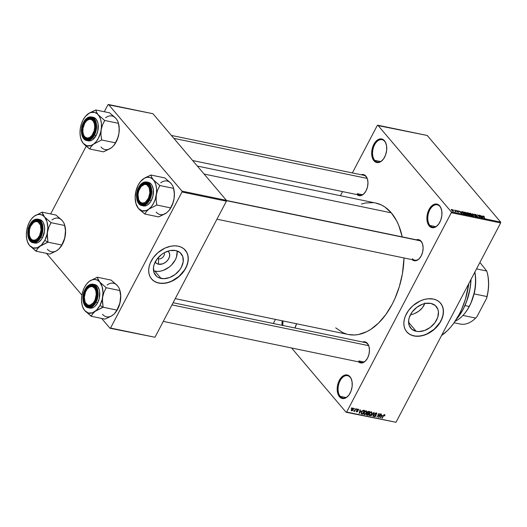 <?xml version="1.0" encoding="UTF-8"?>
<svg xmlns="http://www.w3.org/2000/svg" width="527" height="527" viewBox="0 0 527 527"><rect width="100%" height="100%" fill="white"/><g stroke="black" fill="none" stroke-linecap="round" stroke-linejoin="round"><path stroke-width="0.79" d="M350.198 377.352A11.403 6.904 -78.3 0 0 340.093 380.797A11.403 6.904 -78.3 0 0 340.231 396.337L339.46 396.759A12.035 7.292 101.7 0 1 339.316 380.362A12.035 7.292 101.7 0 1 349.981 376.719L350.198 377.352A11.403 6.904 101.7 0 1 351.799 380.454A11.403 6.904 -78.3 0 0 350.198 377.352L350.936 378.155L352.102 381.95L352.141 386.475L351.048 391.041L348.999 394.954L346.292 397.608L343.354 398.616L340.613 397.813L338.505 395.322L337.794 393.557L337.3 387.002L338.393 382.437L340.442 378.531L343.149 375.87L344.618 375.145L347.51 375.04L349.981 376.719A12.035 7.292 101.7 0 1 351.74 380.224A12.035 7.292 101.7 0 1 348.571 395.507A12.035 7.292 101.7 0 1 339.46 396.759L340.231 396.337A11.403 6.904 101.7 0 1 339.124 383.03A11.403 6.904 101.7 0 1 347.53 375.679A11.403 6.904 101.7 0 1 350.198 377.352M439.907 206.485A11.403 6.904 -78.3 0 0 429.795 209.937A11.403 6.904 -78.3 0 0 429.94 225.47L429.169 225.899A12.035 7.292 101.7 0 1 429.018 209.496A12.035 7.292 101.7 0 1 439.689 205.859L439.907 206.485A11.403 6.904 101.7 0 1 441.507 209.588A11.403 6.904 -78.3 0 0 439.907 206.485L440.638 207.295L441.804 211.09L441.843 215.615L440.756 220.174L438.701 224.087L436 226.748L433.056 227.75L431.633 227.572L429.169 225.899L427.496 222.69L426.883 218.448L427.417 213.817L430.151 207.664L432.851 205.003L434.32 204.278L437.219 204.18L439.689 205.859A12.035 7.292 101.7 0 1 441.442 209.357A12.035 7.292 101.7 0 1 438.273 224.647A12.035 7.292 101.7 0 1 429.169 225.899L429.94 225.47A11.403 6.904 101.7 0 1 428.833 212.164A11.403 6.904 101.7 0 1 437.232 204.812A11.403 6.904 101.7 0 1 439.907 206.485M384.69 141.361A11.403 6.904 -78.3 0 0 374.585 144.813A11.403 6.904 -78.3 0 0 374.723 160.346L373.953 160.775A12.035 7.292 101.7 0 1 373.808 144.372A12.035 7.292 101.7 0 1 384.479 140.735L384.69 141.361A11.403 6.904 101.7 0 1 386.298 144.464A11.403 6.904 -78.3 0 0 384.69 141.361L385.428 142.171L386.594 145.966L386.634 150.491L385.547 155.057L383.491 158.963L380.79 161.624L377.846 162.626L376.423 162.448L373.953 160.775L372.286 157.566L371.673 153.331L372.207 148.693L374.941 142.54L377.642 139.886L380.586 138.878L382.009 139.056L384.479 140.735A12.035 7.292 101.7 0 1 386.232 144.233A12.035 7.292 101.7 0 1 383.063 159.523A12.035 7.292 101.7 0 1 373.953 160.775L374.723 160.346A11.403 6.904 101.7 0 1 373.617 147.04A11.403 6.904 101.7 0 1 382.022 139.688A11.403 6.904 101.7 0 1 384.69 141.361M283.118 320.983A11.403 6.904 -78.3 0 0 282.927 325.495A11.403 6.904 101.7 0 1 283.118 320.983M282.011 325.304A12.035 7.292 101.7 0 1 282.248 320.798L282.011 325.304M416.211 331.312A16.745 12.049 -40.3 0 1 410.757 328.196A16.745 12.049 -40.3 0 1 412.76 311.22A16.745 12.049 -40.3 0 1 430.849 303.42L435.289 305.515L437.93 309.415L438.444 311.865L437.759 317.3L434.9 322.735L430.315 327.359L424.696 330.462L418.893 331.569L416.211 331.312L411.771 329.21L409.123 325.311L408.669 320.205L409.301 317.432L412.16 311.991L416.745 307.373L422.364 304.27L425.302 303.447L430.849 303.42A16.745 12.049 -40.3 0 1 436.303 306.536A16.745 12.049 -40.3 0 1 434.301 323.512A16.745 12.049 -40.3 0 1 416.211 331.312L408.577 322.307L416.211 331.312M440.216 302.775L441.982 305.37L443.029 308.42L443.332 311.819L442.871 315.429L441.672 319.118L439.768 322.735L434.195 329.223L426.995 333.901L423.128 335.33L419.268 336.068L415.579 336.088L412.193 335.383L409.242 333.986L406.673 331.766A22.174 15.948 139.7 0 0 413.84 335.824L413.952 335.956A22.174 15.948 -40.3 0 1 406.732 331.839A22.174 15.948 -40.3 0 1 409.387 309.362A22.174 15.948 -40.3 0 1 433.332 299.04L436.521 300.094L439.208 301.819L441.297 304.138L442.713 306.977L443.391 310.219L442.99 315.568L441.784 319.25L439.887 322.873L437.364 326.285L432.621 330.732L425.184 334.836L421.304 335.923L415.691 336.219L412.305 335.515L409.354 334.125L406.956 332.089L405.191 329.494L404.143 326.444L403.84 323.044L404.301 319.434L405.5 315.745L408.59 310.39L412.977 305.64L420.177 300.963L424.044 299.534L427.904 298.796L433.332 299.04A22.174 15.948 -40.3 0 1 440.552 303.163A22.174 15.948 -40.3 0 1 437.904 325.633A22.174 15.948 -40.3 0 1 413.952 335.956L413.84 335.824A22.174 15.948 139.7 0 0 437.753 325.548A22.174 15.948 139.7 0 0 440.5 303.097M365.929 176.15L366.146 176.782A10.138 6.14 101.7 0 1 367.563 179.516A10.138 6.14 -78.3 0 0 366.146 176.782L367.418 179.015L367.971 182.816L367.49 186.96L366.061 190.827L363.887 193.817L361.311 195.491L358.722 195.583L357.003 194.595A10.771 6.522 101.7 0 0 364.664 192.961A10.771 6.522 101.7 0 0 367.497 179.285A10.771 6.522 101.7 0 0 365.929 176.15A10.771 6.522 101.7 0 0 361.12 174.747L363.716 174.648L365.929 176.15M226.393 200.458L418.925 240.352A10.138 6.14 101.7 0 1 421.297 241.84L420.045 240.266L418.873 239.706L416.271 239.805A10.771 6.522 101.7 0 1 421.08 241.208L421.297 241.84A10.138 6.14 -78.3 0 0 417.759 240.292M367.424 343.413L367.642 344.039A10.138 6.14 101.7 0 1 369.058 346.773A10.138 6.14 -78.3 0 0 367.642 344.039L368.92 346.279L369.467 350.073L368.986 354.216L367.556 358.083L365.382 361.081L362.807 362.747L360.218 362.839L358.505 361.851A10.771 6.522 101.7 0 0 366.16 360.224A10.771 6.522 101.7 0 0 368.992 346.542A10.771 6.522 101.7 0 0 367.424 343.413A10.771 6.522 101.7 0 0 362.616 342.003L365.211 341.911L367.424 343.413M380.514 161.545L374.723 160.346L380.514 161.545M435.724 226.669L429.94 225.47L435.724 226.669M346.015 397.536L340.231 396.337L346.015 397.536M171.361 135.426L363.768 175.293A10.138 6.14 101.7 0 1 366.146 176.782M362.424 194.72L357.286 193.659L362.424 194.72M173.093 302.735L365.264 342.557A10.138 6.14 101.7 0 1 367.642 344.039M363.92 361.983L358.782 360.916L363.92 361.983M441.547 335.508A58.28 35.296 -78.3 0 0 468.786 283.631L465.493 298.941L461.593 309.454L459.221 314.355L453.754 323.229L450.704 327.109L447.482 330.574L441.547 335.508M375.547 202.987L381.298 204.924L384.868 206.979L391.317 212.849L396.64 220.866L398.807 225.582L402.22 236.886A67.146 40.665 -78.3 0 0 391.317 212.849L204.114 174.055L391.317 212.849A67.146 40.665 -78.3 0 0 375.593 203L197.335 166.064M175.247 298.631L348.347 334.493A67.146 40.665 -78.3 0 0 404.018 257.966L402.411 273.776L399.354 286.569L394.868 298.677L392.134 304.329L385.83 314.553L378.61 323.011L370.744 329.388L366.667 331.714L358.419 334.533L354.328 334.994L348.294 334.487M157.52 258.428A4.433 3.188 139.7 0 0 158.489 258.823L158.535 264.244A8.412 6.047 -40.3 0 1 155.261 261.886L156.308 263.19L158.535 264.244L158.489 258.823A4.433 3.188 -40.3 0 1 157.52 258.428M157.83 258.052L158.489 258.823L157.83 258.052M177.131 251.741L176.44 257.176L175.26 259.943L171.466 265.074L168.996 267.235L163.377 270.338L160.439 271.161L157.58 271.445L153.548 270.819A16.745 12.049 139.7 0 0 154.892 271.188L161.038 278.434A16.745 12.049 -40.3 0 1 155.584 275.325A16.745 12.049 -40.3 0 1 157.586 258.349A16.745 12.049 -40.3 0 1 175.675 250.549L180.115 252.644L182.764 256.544L183.218 261.655L181.407 267.196L179.727 269.864L175.142 274.488L169.523 277.591L163.726 278.697L158.634 277.643L156.598 276.339L153.956 272.439L153.502 267.327L154.128 264.561L156.987 259.119L161.572 254.495L164.305 252.723L170.129 250.575L175.675 250.549A16.745 12.049 -40.3 0 1 181.136 253.665A16.745 12.049 -40.3 0 1 179.127 270.641A16.745 12.049 -40.3 0 1 161.038 278.434L154.892 271.188A16.745 12.049 139.7 0 0 170.669 265.839A16.745 12.049 139.7 0 0 177.026 250.918M185.049 249.903L186.808 252.492L187.862 255.549L188.159 258.948L187.704 262.558L186.499 266.247L184.602 269.864L179.022 276.352L171.828 281.029L167.955 282.459L164.101 283.197L160.406 283.21L157.02 282.512L154.068 281.115L151.506 278.895A22.174 15.948 139.7 0 0 158.667 282.953L158.779 283.085A22.174 15.948 -40.3 0 1 151.559 278.961A22.174 15.948 -40.3 0 1 154.213 256.491A22.174 15.948 -40.3 0 1 178.166 246.168L181.347 247.222L184.035 248.942L186.92 252.631L187.974 255.687L188.277 259.08L187.816 262.696L185.748 268.203L183.521 271.741L177.454 277.854L170.01 281.965L166.13 283.052L160.524 283.348L157.132 282.643L154.187 281.253L151.783 279.218L150.024 276.622L148.97 273.572L148.667 270.173L149.128 266.557L150.333 262.874L153.423 257.512L157.804 252.769L165.004 248.085L170.814 246.201L174.608 245.826L178.166 246.168A22.174 15.948 -40.3 0 1 185.385 250.292A22.174 15.948 -40.3 0 1 182.731 272.762A22.174 15.948 -40.3 0 1 158.779 283.085L158.667 282.953A22.174 15.948 139.7 0 0 182.579 272.676A22.174 15.948 139.7 0 0 185.326 250.22M451.296 212.717L346.634 412.055L395.994 422.285L500.65 222.941L451.296 212.717L451.283 211.854L500.643 222.078L427.219 135.472L377.859 125.242L451.283 211.854L377.859 125.242L377.299 125.439L352.365 172.935L377.299 125.439L427.219 135.472L500.643 222.078L500.65 222.941L500.643 222.078L451.283 211.854L451.296 212.717L346.634 412.055L346.074 412.246L395.994 422.285L500.65 222.941L451.296 212.717M354.144 408.932L354.737 408.471L354.144 408.932M354.948 410.059L355.995 408.735L354.585 411.416L354.493 410.922L353.729 411.244L354.948 410.059L353.65 411.119L354.493 410.922L354.585 411.416L355.995 408.735L354.948 410.059M356.298 409.38L356.891 408.919L356.298 409.38M356.957 409.841L357.833 409.123L358.604 409.65L358.485 410.151L358.037 409.538L357.359 409.756L357.905 411.132L356.792 411.93L356.397 410.994L356.983 411.541L357.53 411.152L356.851 410.48L356.957 409.841L357.49 411.284L356.911 411.528L356.397 410.994L356.72 411.916L357.833 411.297L357.306 409.841L357.945 409.512L358.485 410.151L358.169 409.13L356.957 409.841M361.186 411.034L359.144 413.478L360.079 409.578L360.099 410.803L361.186 411.034L360.099 410.803L360.079 409.578L359.144 413.478L361.186 411.034M366.337 410.823L366.937 411.752L366.193 413.557L365.02 414.538L363.887 414.308L363.854 413.109L365.059 411.264L366.337 410.823L365.145 411.198L364.137 412.463L364.348 414.611L366.581 412.918L366.937 411.587L366.278 410.816L366.937 411.587M371.502 411.89L372.102 412.819L371.351 414.624L370.185 415.605L369.045 415.375L369.137 413.853L370.145 412.404L371.502 411.89L370.303 412.272L369.295 413.53L369.506 415.678L371.739 413.991L372.095 412.661L371.436 411.883L372.095 412.661M384.354 415.032L384.67 415.895L384.947 414.966L384.591 414.604L384.954 415.026L384.67 415.895L384.328 415.882L384.493 415.111L383.972 415.144L381.917 418.201L383.61 415.092L384.591 414.604L383.234 415.691L382.233 418.26L383.867 415.243L384.486 415.105L384.111 414.663M382.365 415.421L380.323 417.865L381.258 413.965L381.278 415.197L382.365 415.421L381.278 415.197L381.258 413.965L380.323 417.865L382.365 415.421M379.032 416.785L380.896 413.893L378.623 417.516L378.854 414.281L376.983 417.173L378.92 413.484L379.262 413.557L379.032 416.785L379.262 413.557L378.92 413.484L376.983 417.173L378.854 414.281L378.623 417.516L378.959 417.582L380.58 413.827L379.032 416.785L378.702 416.396L379.032 416.785M374.71 416.277L374.13 415.414L374.493 416.712L373.946 416.06L374.493 416.712L375.922 415.889L374.993 413.596L376.173 413.339L375.837 412.937L376.812 414.374L376.423 412.911L374.888 413.781L375.777 412.957L376.812 413.089L376.812 414.374L376.245 413.359L375.165 413.912L376.047 415.164L375.494 416.422L374.585 416.725L373.959 416.244L374.13 415.414L374.769 416.29L375.659 415.711L374.769 414.565L374.888 413.781L375.613 415.81L374.71 416.277L374.025 415.658M370.955 415.928L374.19 412.503L373.182 416.389L372.859 416.317L373.827 412.904L370.955 415.928L373.827 412.904L372.859 416.317L373.182 416.389L373.88 412.437L370.955 415.928M367.312 412.279L368.307 411.389L369.816 411.594L367.872 415.289L366.397 414.709L367.312 412.279L367.266 413.273L366.522 413.978L366.897 415.085L367.872 415.289L369.816 411.594L368.841 411.396L367.312 412.279M361.568 411.956L362.912 410.428L364.651 410.526L362.714 414.222L361.232 413.702L361.502 412.081L361.377 413.866L362.714 414.222L364.651 410.526L363.735 410.335L361.568 411.956M351.502 409.321L352.635 408.135L353.518 408.392L353.209 409.775L352.148 410.823L351.325 410.652L351.298 409.789L351.502 409.321L351.667 410.869L353.268 409.657L353.123 408.082L351.502 409.321M351.186 408.32L351.779 407.858L351.186 408.32M342.563 191.604L340.409 195.708L342.563 191.604M275.469 319.395L273.315 323.499L275.469 319.395M453.319 210.062L453.029 209.726L453.319 210.062M455.038 210.872L454.603 210.049L456.053 211.755L455.012 211.492L455.038 210.872L455.012 211.492L456.053 211.755L454.603 210.049L455.038 210.872M455.473 210.504L455.183 210.168L455.473 210.504M456.435 210.859L456.448 210.438L457.495 210.787L457.956 211.169L456.711 210.879L458.648 212.21L457.317 211.801L458.213 211.821L456.435 210.859L458.24 212.236L458.536 211.894L456.711 210.879L457.956 211.169L456.725 210.464L456.487 210.919L456.725 210.464M460.967 211.946L461.678 213.455L458.688 210.892L460.967 211.946L458.688 210.892L461.678 213.455L460.967 211.946M466.935 214.568L467.106 213.58L466.112 212.71L464.9 212.157L464.735 212.467L465.348 212.295L466.909 213.369L467.475 214.522L466.138 214.265L464.531 212.895L464.458 212.144L464.9 212.157L464.3 212.328L464.702 213.106L466.935 214.568L467.515 214.463M472.1 215.635L472.264 214.654L471.27 213.784L470.058 213.224L469.893 213.54L470.506 213.363L472.067 214.436L472.633 215.596L471.296 215.332L469.774 214.067L469.616 213.218L470.058 213.224L469.465 213.395L469.867 214.179L472.1 215.635L472.679 215.536M483.154 215.938L482.93 216.36L483.305 215.978L484.451 216.814L483.18 216.32L484.774 218.237L482.778 216.083L483.154 215.938L483.107 216.577L484.458 218.171L483.18 216.32L484.451 216.814L483.154 215.938L483.107 216.577M482.146 216.333L482.857 217.842L479.866 215.286L482.146 216.333L479.866 215.286L482.857 217.842L482.146 216.333M480.782 217.025L479.188 215.141L481.5 217.559L478.239 215.332L479.524 217.15L477.528 214.799L480.782 217.025L477.528 214.799L479.524 217.15L478.239 215.332L481.5 217.559L479.188 215.141L480.782 217.025M474.583 214.726L474.636 214.212L475.96 214.641L476.698 215.253L474.86 214.746L477.587 216.623L475.828 216.05L477.113 216.136L474.583 214.726L476.81 215.879L476.843 216.393L475.545 215.774L477.087 216.669L477.436 216.208L474.893 214.785L475.189 214.515L476.698 215.253L474.985 214.245L474.583 214.726L474.985 214.245M473.496 215.899L472.488 213.758L475.723 216.36L472.897 214.067L473.496 215.899L472.897 214.067L475.723 216.36L472.798 213.817L473.496 215.899M467.08 213.204L467.014 212.671L468.424 212.915L470.413 215.26L468.325 214.535L467.08 213.204L468.075 214.291L470.413 215.26L468.424 212.915L467.449 212.71L467.08 213.204L467.449 212.71M462.344 211.65L462.159 212.592L461.771 211.656L463.259 211.841L465.255 214.193L463.569 213.745L462.232 212.677L463.839 213.863L465.255 214.193L463.259 211.841L461.731 211.702M453.18 211.189L453.306 210.484L451.685 209.417L451.573 210.141L451.375 209.403L453.569 210.853L453.24 211.202L452.067 210.622L453.609 211.123M291.596 347.991L346.074 412.246L395.994 422.285L346.074 412.246L291.596 347.991M107.982 104.715L104.3 111.737L107.982 104.715L108.549 104.524L181.973 191.13L226.393 200.339L152.968 113.727L107.982 104.715M86.191 146.223L50.638 213.942L86.191 146.223M154.964 337.26L226.399 201.202L181.98 191.993L110.545 328.051L154.964 337.26L226.399 201.202L226.393 200.339L152.968 113.727L108.549 104.524L181.973 191.13L226.393 200.339L226.399 201.202L181.98 191.993L181.973 191.13L181.98 191.993L110.545 328.051L109.985 328.249L154.964 337.26M46.508 253.368L81.909 295.133L46.508 253.368M101.658 318.427L109.985 328.249L101.658 318.427M167.929 251.142L168.91 252.176L169.701 254.482L169.358 257.209L167.922 259.943L165.616 262.262L162.797 263.816L158.535 264.244A8.412 6.047 -40.3 0 0 168.014 259.811A8.412 6.047 -40.3 0 0 167.929 251.142M164.147 252.808A4.433 3.188 -40.3 0 1 162.988 257.09A4.433 3.188 -40.3 0 1 158.489 258.823A4.433 3.188 139.7 0 0 162.988 257.09A4.433 3.188 139.7 0 0 164.147 252.808M296.517 323.677L294.916 327.998A12.035 7.292 101.7 0 0 296.503 323.756M421.08 241.208L422.575 244.073L423.122 247.868L422.647 252.018L421.211 255.878L419.044 258.876L416.468 260.549L413.879 260.641L412.16 259.653A10.771 6.522 101.7 0 0 419.821 258.019A10.771 6.522 101.7 0 0 422.654 244.344A10.771 6.522 101.7 0 0 421.08 241.208M361.39 204.061L365.521 202.961L373.63 202.671M346.397 334.006L342.642 332.57L335.719 327.866M411.62 314.612L414.156 313.756L411.62 314.612M416.593 312.597L414.156 313.756L418.873 311.141L416.593 312.597M420.902 309.421L418.873 311.141L422.647 307.445L420.902 309.421M424.018 305.285L422.647 307.445L425.006 302.959L424.018 305.285M421.297 241.84A10.138 6.14 101.7 0 1 422.713 244.574A10.138 6.14 -78.3 0 0 421.297 241.84M419.966 257.835A10.138 6.14 101.7 0 1 414.808 260.2A10.138 6.14 101.7 0 1 412.437 258.711A10.138 6.14 -78.3 0 0 419.966 257.835M358.782 360.916A10.138 6.14 -78.3 0 0 366.305 360.04A10.138 6.14 101.7 0 1 361.153 362.405L163.291 321.404M357.286 193.659A10.138 6.14 -78.3 0 0 364.809 192.777A10.138 6.14 101.7 0 1 359.658 195.142L192.651 160.537M348.716 395.322A11.403 6.904 101.7 0 1 342.899 398.01A11.403 6.904 101.7 0 1 340.231 396.337A11.403 6.904 -78.3 0 0 348.716 395.322M438.424 224.462A11.403 6.904 101.7 0 1 432.608 227.144A11.403 6.904 101.7 0 1 429.94 225.47A11.403 6.904 -78.3 0 0 438.424 224.462M383.215 159.338A11.403 6.904 101.7 0 1 377.398 162.02A11.403 6.904 101.7 0 1 374.723 160.346A11.403 6.904 -78.3 0 0 383.215 159.338M482.271 216.59L482.732 217.737L481.329 216.538L482.271 216.59L481.401 216.406L482.791 217.625L482.271 216.59M477.185 216.689L477.436 216.208L477.185 216.689M477.087 216.669L477.436 216.208M470.058 213.224L469.465 213.395M472.113 215.642L471.948 214.581L471.77 215.543L470.091 214.43L470.295 213.501L471.948 214.581L470.295 213.501M467.996 213.87L468.075 214.291M468.358 214.318L469.867 214.924L469.274 214.219L469.761 215.128L468.266 214.482L468.371 214.054L469.274 214.219L468.371 214.054M467.39 213.264L469.037 213.949L468.338 213.119L468.931 214.153L467.304 213.435L467.377 212.948L468.338 213.119L467.377 212.948M464.9 212.157L464.3 212.328M466.955 214.568L466.784 213.514L466.606 214.476L464.933 213.356L465.13 212.434L466.784 213.514L465.13 212.434M462.113 212.117L463.279 213.389L464.709 213.85L463.259 211.841L464.603 214.054L462.383 212.842L462.113 212.117L463.18 212.052L462.614 211.933M461.092 212.197L461.56 213.349L460.15 212.15L461.092 212.197L460.223 212.019L461.612 213.237L461.092 212.197M458.345 212.256L458.536 211.894L458.345 212.256M458.24 212.236L458.536 211.894M451.685 209.417L451.408 209.937L451.685 209.417L451.25 209.489M452.996 210.418L452.904 211.103L451.777 210.365L451.883 209.66L453.24 210.879L452.225 209.786L451.665 209.674L451.876 210.187L451.883 209.66M469.676 213.936L469.867 213.573L471.863 215.359M464.518 212.868L464.702 212.506L466.705 214.291M451.876 210.187L452.983 210.945M384.947 414.966L384.591 414.604M382.029 415.829L380.665 417.509L380.922 415.368L382.029 415.829L381.541 415.25L382.029 415.829L381.159 415.645L380.665 417.509L382.029 415.829M378.643 417.213L378.959 417.582L378.643 417.213M376.871 413.148L376.423 412.911M375.949 414.973L375.204 413.84M374.084 416.488L374.493 416.712M375.343 415.065L375.711 415.414M368.907 414.973L369.506 415.678L368.907 414.973M369.098 415.447L369.506 415.678M369.73 415.25L369.302 414.472L369.506 415.151L370.119 415.236L371.43 413.919L369.73 415.25L369.025 414.15L369.302 414.472L369.394 413.359L371.272 412.325L370.936 411.923L371.575 412.489L371.548 413.682L371.7 412.746L371.067 411.89M367.385 414.709L367.872 415.289L367.385 414.709M366.377 414.466L366.897 415.085L366.377 414.466M366.489 414.881L366.897 415.085M367.24 414.677L367.787 414.789L368.366 413.688L367.787 414.789L367.24 414.677L366.667 413.748L367.227 413.293L367.78 413.57L367.135 412.806L368.366 413.688L367.872 413.102L368.366 413.688L367.095 413.682L366.772 414.38L367.24 414.677L366.871 413.985M367.971 413.128L368.59 413.26L369.275 411.962L368.59 413.26L367.971 413.128L367.424 412.094L368.254 411.804L368.004 411.508L368.61 411.824L368.248 411.403L369.275 411.962L368.781 411.383L369.275 411.962L367.886 412.002L367.523 412.628L367.971 413.128L367.629 412.345M363.749 413.906L364.348 414.611L363.749 413.906M363.94 414.38L364.348 414.611M364.572 414.176L364.137 413.399L364.348 414.077L365.092 414.123L366.482 412.371L366.113 411.258L366.272 412.845L364.572 414.176L363.867 413.082L364.137 413.399L364.229 412.285L366.113 411.258L365.778 410.856L366.417 411.422L365.909 410.823M362.227 413.636L362.714 414.222L362.227 413.636M361.147 413.227L361.838 414.038L361.147 413.227M364.111 410.895L362.629 413.721L361.66 413.438L361.66 411.778L362.28 410.922L363.551 410.777L363.175 410.335L364.111 410.895L363.623 410.316L364.111 410.895L362.998 410.783L361.937 411.91L361.575 413.306L362.629 413.721L364.111 410.895M360.85 411.442L359.486 413.122L359.743 410.981L360.85 411.442L360.363 410.862L360.85 411.442L359.981 411.258L359.486 413.122L360.85 411.442M358.498 409.301L358.169 409.13M357.945 409.512L358.143 410.138M356.99 409.782L357.286 410.144M357.846 410.605L357.26 410.098M356.838 410.125L357.833 411.297L356.838 410.125M356.285 411.403L356.72 411.916L356.285 411.403M356.39 411.739L356.72 411.916M356.911 411.528L356.739 411.014M357.471 411.001L356.891 410.54M351.219 410.342L351.667 410.869L351.219 410.342M351.878 410.487L352.866 409.756L353.05 408.524L352.635 408.135L352.912 408.465L351.621 409.11L351.878 410.487L351.832 409.36L352.912 408.465L352.958 409.591L351.878 410.487L351.272 409.887M352.912 408.465L352.708 408.109M371.272 412.325L370.073 412.898L369.302 414.472M366.113 411.258L364.915 411.831L364.137 413.399M456.178 319.639A45.605 27.621 -78.3 0 0 470.927 279.554A45.605 27.621 101.7 0 1 457.008 318.651A45.605 27.621 101.7 0 1 456.178 319.639M457.008 318.651L457.298 318.288A44.973 27.239 -78.3 0 0 471.046 279.336L469.998 288.888L466.566 301.589L463.121 309.356L457.271 318.321M102.416 299.593L102.66 297.063A17.141 10.382 101.7 0 1 99.946 305.416L103.055 307.169A19.67 11.917 -78.3 0 0 103.147 306.997L102.442 302.09L102.66 297.063L103.964 292.294L106.158 287.716L119.972 290.581L120.637 295.719L119.899 303.177L116.928 310.093L103.108 307.228L102.416 299.593M84.794 301.286A10.138 6.14 -78.3 0 0 93.859 303.585A10.138 6.14 101.7 0 1 88.707 305.95A10.138 6.14 101.7 0 1 84.794 301.286A10.138 6.14 -78.3 0 0 84.854 301.516A10.138 6.14 -78.3 0 0 85.334 302.847A10.138 6.14 -78.3 0 0 93.859 303.585A10.138 6.14 101.7 0 1 88.707 305.95A10.138 6.14 101.7 0 1 85.334 302.847A10.138 6.14 101.7 0 1 84.794 301.286M85.433 290.219L86.145 290.621L85.433 290.219L86.441 288.579L90.176 285.548L92.765 285.456L94.979 286.958L96.467 289.824L97.021 293.618L96.54 297.768L95.11 301.628A10.771 6.522 101.7 0 1 93.714 303.769A10.771 6.522 101.7 0 1 84.966 304.059A10.771 6.522 101.7 0 1 85.433 290.219A10.771 6.522 101.7 0 1 96.546 290.094A10.771 6.522 101.7 0 1 95.11 301.628L92.936 304.626L90.361 306.299L87.772 306.391L85.565 304.889L84.07 302.024L83.523 298.229L83.997 294.079L85.433 290.219M89.452 308.031L90.875 308.209L93.819 307.201L95.229 306.062L97.653 302.709L95.973 302.366L98.094 292.88L96.632 287.129L93.009 284.198A12.035 7.292 101.7 0 1 95.973 302.366L97.653 302.709A12.035 7.292 -78.3 0 0 94.689 284.547L93.009 284.198C89.9 283.796 87.225 285.608 84.992 289.633L85.031 289.745C87.146 284.811 90.591 283.631 95.367 286.22C98.167 292.571 98.213 297.867 95.506 302.103L95.973 302.366A12.035 7.292 101.7 0 1 88.128 307.768L92.989 306.22L95.973 302.366L95.506 302.103L97.06 297.92L97.574 293.427L96.289 287.61L94.247 285.199L91.599 284.422L88.747 285.397L85.031 289.745L83.483 293.928L82.963 298.42L84.254 304.237L86.296 306.648L88.944 307.425L90.374 307.155L93.16 305.344L95.506 302.103C93.398 307.037 89.952 308.216 85.176 305.627C82.377 299.277 82.331 293.98 85.031 289.745L84.992 289.633C81.171 296.451 82.811 306.977 88.128 307.768L89.801 308.117A12.035 7.292 -78.3 0 0 97.653 302.709L99.254 298.394L99.623 291.543L99.175 289.514L97.508 286.313L94.662 284.54M119.879 290.311L120.755 296.345L119.899 303.177L116.928 310.093L114.319 313.828L111.289 316.121L104.992 319.118L91.171 316.253L92.712 313.717L95.17 311.332L103.108 307.228L116.928 310.093L116.197 311.417M116.434 284.685L111.085 280.094L97.264 277.228L111.085 280.094L117.501 285.746L119.188 288.269L119.972 290.581L106.158 287.716L99.735 282.064L102.113 286.629L102.989 292.663L102.225 299.264L99.946 305.416L96.494 310.186L92.39 312.84L88.272 312.992L84.755 310.601A17.141 10.382 101.7 0 1 82.252 305.614L83.075 308.084L84.755 310.601L91.171 316.253L104.992 319.118L111.559 315.904M82.627 306.945L84.755 310.601L83.016 307.761L81.909 304.145L81.501 300.001L81.83 295.594L82.871 291.253L84.544 287.248L86.744 283.869L89.32 281.332L86.883 283.704M97.264 277.228L89.32 281.332L92.1 279.824L94.88 279.435L97.488 280.199L99.735 282.064L97.12 277.34A19.67 11.917 101.7 0 1 97.37 277.354L97.264 277.228M114.26 313.868L115.492 312.504A17.141 10.382 -78.3 0 0 120.426 300.746A17.141 10.382 -78.3 0 0 120.004 290.733L119.188 288.269L117.508 285.746M119.629 289.402L120.637 295.719L120.426 300.746L118.621 307.155L115.512 312.478M87.377 288.829A10.138 6.14 101.7 0 1 92.818 286.102A10.138 6.14 101.7 0 1 96.612 290.318A10.138 6.14 -78.3 0 0 87.377 288.829A10.138 6.14 101.7 0 1 92.818 286.102A10.138 6.14 101.7 0 1 96.191 289.204L95.361 289.527A9.499 5.757 101.7 0 1 93.365 302.781A9.499 5.757 101.7 0 1 85.183 302.32L84.32 297.432L85.466 292.037L87.179 289.066L89.359 287.143L91.685 286.55L92.785 286.793L94.662 288.315L95.868 290.99L96.224 294.415L95.077 299.81L93.365 302.781L90.012 305.179L87.759 305.054L85.183 302.32A9.499 5.757 101.7 0 1 84.728 301.069A9.499 5.757 101.7 0 1 87.232 289A9.499 5.757 101.7 0 1 95.361 289.527L96.191 289.204A10.138 6.14 101.7 0 1 96.612 290.318A10.138 6.14 -78.3 0 0 96.191 289.204A10.138 6.14 -78.3 0 0 87.522 288.638L87.232 289M82.252 305.614A17.141 10.382 101.7 0 1 81.83 295.601L81.83 295.607A17.141 10.382 101.7 0 1 86.764 283.849A17.141 10.382 101.7 0 1 89.32 281.332L87.956 282.498M91.066 316.128A19.67 11.917 -78.3 0 0 91.316 316.147L92.712 313.717L95.17 311.332A17.141 10.382 101.7 0 1 84.755 310.601L91.316 316.147A19.67 11.917 101.7 0 1 91.066 316.128M102.969 307.34A19.67 11.917 -78.3 0 0 103.055 307.169L99.946 305.416A17.141 10.382 101.7 0 1 95.17 311.332L103.147 306.997A19.67 11.917 101.7 0 1 103.055 307.169A19.67 11.917 101.7 0 1 102.969 307.34M99.735 282.064A17.141 10.382 101.7 0 1 102.66 297.063L103.964 292.294L106.118 287.953A19.67 11.917 -78.3 0 0 106.046 287.59L99.735 282.064L98.055 279.547L97.37 277.354A19.67 11.917 -78.3 0 0 97.12 277.34L89.32 281.332A17.141 10.382 101.7 0 1 99.735 282.064M106.118 287.953L106.046 287.59A19.67 11.917 101.7 0 1 106.118 287.953M102.521 314.283A17.141 10.382 -78.3 0 0 112.936 315.014M117.501 285.746A17.141 10.382 -78.3 0 0 107.093 285.015M368.637 345.653L171.954 304.902L368.637 345.653M141.032 186.624A10.138 6.14 101.7 0 1 146.48 183.897A10.138 6.14 101.7 0 1 150.267 188.119A10.138 6.14 -78.3 0 0 141.032 186.624A10.138 6.14 101.7 0 1 146.48 183.897A10.138 6.14 101.7 0 1 147.567 184.312A10.138 6.14 101.7 0 1 150.267 188.119A10.138 6.14 -78.3 0 0 147.567 184.312L146.881 184.799A9.499 5.757 101.7 0 1 149.101 196.617A9.499 5.757 101.7 0 1 140.979 202.638L141.276 203.336A10.138 6.14 -78.3 0 0 147.52 201.38A10.138 6.14 101.7 0 1 142.362 203.745A10.138 6.14 101.7 0 1 141.276 203.336A10.138 6.14 101.7 0 1 138.449 199.087A10.138 6.14 -78.3 0 0 147.52 201.38A10.138 6.14 101.7 0 1 142.362 203.745A10.138 6.14 101.7 0 1 138.449 199.087M420.019 240.76L226.393 200.642L420.019 240.76M146.881 184.799L144.675 184.371L141.269 186.36L138.753 190.827L138.021 194.463L138.601 199.529L140.024 201.907L142.04 203.033L144.345 202.743L145.498 202.072L148.423 198.297L149.839 192.981L149.253 187.915L146.881 184.799L147.567 184.312A10.138 6.14 -78.3 0 0 141.183 186.439L140.887 186.795A9.499 5.757 101.7 0 1 146.881 184.799M138.39 198.87L138.515 199.311A10.138 6.14 -78.3 0 0 141.276 203.336L140.979 202.638A9.499 5.757 101.7 0 1 138.39 198.87A9.499 5.757 101.7 0 1 140.887 186.795M29.578 236.01L29.703 236.458A10.138 6.14 -78.3 0 0 32.463 240.483L32.167 239.785A9.499 5.757 101.7 0 1 29.578 236.01A9.499 5.757 101.7 0 1 32.081 223.942A9.499 5.757 101.7 0 1 38.069 221.946L38.761 221.459A10.138 6.14 -78.3 0 0 32.371 223.586L32.081 223.942M32.226 223.771A10.138 6.14 101.7 0 1 37.667 221.044A10.138 6.14 101.7 0 1 41.455 225.266A10.138 6.14 -78.3 0 0 38.761 221.459A10.138 6.14 101.7 0 1 41.455 225.266A10.138 6.14 -78.3 0 0 32.226 223.771A10.138 6.14 101.7 0 1 37.667 221.044A10.138 6.14 101.7 0 1 38.761 221.459L38.069 221.946A9.499 5.757 101.7 0 1 40.289 233.757A9.499 5.757 101.7 0 1 32.167 239.785L33.234 240.18L35.54 239.89L37.779 238.23L39.617 235.444L41.027 230.128L40.447 225.055L38.069 221.946L35.862 221.518L33.544 222.513L30.619 226.287L29.466 229.772L29.374 235.128L30.408 238L32.463 240.483A10.138 6.14 101.7 0 1 29.644 236.234A10.138 6.14 -78.3 0 0 38.708 238.527A10.138 6.14 101.7 0 1 33.557 240.892A10.138 6.14 101.7 0 1 32.463 240.483A10.138 6.14 -78.3 0 0 38.708 238.527A10.138 6.14 101.7 0 1 33.557 240.892A10.138 6.14 101.7 0 1 29.644 236.234M85.881 121.566A10.138 6.14 101.7 0 1 91.323 118.845A10.138 6.14 101.7 0 1 95.117 123.061A10.138 6.14 -78.3 0 0 94.695 121.941A10.138 6.14 101.7 0 1 95.117 123.061A10.138 6.14 -78.3 0 0 85.881 121.566A10.138 6.14 101.7 0 1 91.323 118.845A10.138 6.14 101.7 0 1 94.695 121.941L93.865 122.271A9.499 5.757 101.7 0 1 91.869 135.518A9.499 5.757 101.7 0 1 83.681 135.064L82.891 131.954L82.989 128.338L84.748 123.186L86.731 120.69L89.03 119.412L91.29 119.537L93.16 121.052L94.373 123.726L94.722 127.159L94.175 130.815L91.869 135.518L89.682 137.448L87.363 138.034L85.255 137.198L83.839 135.591A10.138 6.14 -78.3 0 0 92.363 136.328A10.138 6.14 101.7 0 1 87.212 138.693A10.138 6.14 101.7 0 1 83.839 135.591A10.138 6.14 101.7 0 1 83.299 134.029A10.138 6.14 -78.3 0 0 83.358 134.253A10.138 6.14 -78.3 0 0 83.839 135.591L83.681 135.064A9.499 5.757 101.7 0 1 83.233 133.812A9.499 5.757 101.7 0 1 85.736 121.744A9.499 5.757 101.7 0 1 93.865 122.271L94.695 121.941A10.138 6.14 -78.3 0 0 86.026 121.381L85.736 121.744M173.831 138.344L367.141 178.396L173.831 138.344M455.15 321.22A35.474 21.482 -78.3 0 0 469.214 306.464L464.946 305.581L469.214 306.464A35.474 21.482 -78.3 0 0 474.801 272.176A35.474 21.482 101.7 0 1 469.214 306.464L469.425 306.233A34.841 21.1 -78.3 0 0 474.346 292.472L474.142 293.901A34.209 20.718 -78.3 0 0 474.86 272.07A34.209 20.718 101.7 0 1 474.142 293.901L486.974 296.556L486.684 298.144L476.955 316.687L475.677 318.071L462.95 315.429L475.677 318.071A34.209 20.718 101.7 0 1 459.057 323.743M487.152 272.419L488.042 276.451L488.634 283.447L488.173 290.799L486.974 296.556A34.209 20.718 -78.3 0 0 486.744 271.01L479.906 262.459L486.744 271.01A34.209 20.718 101.7 0 1 487.04 272.004A34.209 20.718 101.7 0 1 486.974 296.556L474.142 293.901L474.346 292.472L470.967 303.012L467.699 309.237L464.886 313.19M469.214 306.464A35.474 21.482 101.7 0 1 464.623 313.512L464.913 313.157A34.841 21.1 -78.3 0 0 469.425 306.233L469.214 306.464M486.744 271.01L476.527 268.889L486.744 271.01M487.04 272.004L487.165 272.452A33.57 20.336 -78.3 0 1 486.684 298.144L476.955 316.687L475.677 318.071A34.209 20.718 -78.3 0 1 460.157 324.026L454.083 322.768M170.089 182.48L164.74 177.895L150.92 175.03L164.74 177.895L171.163 183.548L172.843 186.064L173.633 188.376L174.299 193.514L174.081 198.541L172.777 203.317L170.59 207.888L169.048 210.425L166.591 212.809L158.653 216.913L144.833 214.048L146.374 211.518L148.825 209.127L156.769 205.029L156.104 199.891L156.315 194.865L157.626 190.089L159.813 185.517L153.39 179.865L151.71 177.342L150.92 175.03L144.655 178.007L140.538 181.505M173.535 188.106L174.411 194.147L174.081 198.541L172.777 203.317L170.59 207.888L156.769 205.029L170.59 207.888L169.154 210.299A17.141 10.382 -78.3 0 0 171.367 206.894L169.167 210.28M135.492 193.389L135.492 193.396A17.141 10.382 101.7 0 1 138.206 185.049L140.406 181.663L144.352 178.238L147.158 177.283L149.879 177.474L152.323 178.798L154.332 181.169L155.768 184.424L156.532 188.343L156.572 192.651L155.281 199.213L153.601 203.211L151.401 206.597L148.825 209.127L146.051 210.642L141.928 210.787L138.41 208.396L139.688 209.766L144.833 214.048L158.653 216.913L165.221 213.705M139.088 188.014A10.771 6.522 101.7 0 1 150.208 187.889A10.771 6.522 101.7 0 1 148.766 199.43L146.598 202.427L144.023 204.094L142.705 204.344L140.254 203.626L139.22 202.684L137.725 199.819L137.29 193.956L138.265 189.872L141.262 185.017L143.838 183.35L145.156 183.1L147.6 183.818L149.49 186.044L150.129 187.625L150.564 193.488L148.766 199.43A10.771 6.522 101.7 0 1 147.369 201.571A10.771 6.522 101.7 0 1 138.627 201.861A10.771 6.522 101.7 0 1 139.088 188.014L139.807 188.416L139.088 188.014M143.113 205.826L146.005 205.728L147.474 205.003L150.182 202.342L151.308 200.51A12.035 7.292 -78.3 0 1 143.463 205.919L141.783 205.57L146.651 204.021L149.628 200.161L149.167 199.898C147.053 204.838 143.607 206.011 138.832 203.422C136.032 197.072 135.986 191.782 138.693 187.546L136.743 193.976L137.218 200.319L137.909 202.032L139.951 204.443L142.6 205.22L144.029 204.95L146.816 203.139L150.057 197.888L151.236 191.229L150.636 187.118L149.022 184.015L146.631 182.395L145.254 182.223L142.402 183.192L138.693 187.546C140.801 182.605 144.246 181.433 149.022 184.015C151.822 190.366 151.868 195.662 149.167 199.898L149.628 200.161A12.035 7.292 101.7 0 1 141.783 205.57C136.467 204.772 134.826 194.252 138.654 187.428C140.887 183.403 143.555 181.598 146.664 181.999A12.035 7.292 101.7 0 1 149.628 200.161L151.308 200.51L149.628 200.161L151.756 190.682L150.294 184.931L146.664 181.999L148.344 182.349A12.035 7.292 -78.3 0 1 151.308 200.51L152.909 196.189L153.278 189.345L152.119 185.55L151.163 184.107L148.318 182.342M136.282 204.739L138.41 208.396A17.141 10.382 101.7 0 1 135.913 203.409L136.73 205.886L138.41 208.396L136.038 203.837L135.162 197.796L135.92 191.202L138.206 185.049A17.141 10.382 101.7 0 1 140.419 181.644A17.141 10.382 101.7 0 1 142.982 179.134A17.141 10.382 101.7 0 1 153.39 179.865A17.141 10.382 101.7 0 1 156.315 194.865A17.141 10.382 101.7 0 1 148.825 209.127L156.624 205.135A19.67 11.917 -78.3 0 0 156.802 204.792L156.104 199.891L156.315 194.865L157.626 190.089L159.773 185.748A19.67 11.917 -78.3 0 0 159.707 185.392L153.39 179.865L151.71 177.342L151.025 175.155A19.67 11.917 -78.3 0 0 150.781 175.135L144.655 178.007L141.618 180.3M160.748 182.816A17.141 10.382 -78.3 0 1 171.163 183.548L172.843 186.064L173.633 188.376L159.813 185.517L173.633 188.376L174.299 193.514L174.081 198.541L173.047 202.895L171.367 206.894A17.141 10.382 -78.3 0 0 174.081 198.541A17.141 10.382 -78.3 0 0 173.66 188.534L173.627 188.409M169.048 210.425L167.915 211.663M156.769 205.029L156.802 204.792A19.67 11.917 101.7 0 1 156.624 205.135L156.769 205.029M159.813 185.517L159.707 185.392A19.67 11.917 101.7 0 1 159.773 185.748L159.813 185.517M135.913 203.409A17.141 10.382 101.7 0 1 135.492 193.396M144.727 213.922A19.67 11.917 -78.3 0 0 144.971 213.942L146.374 211.518L148.825 209.127A17.141 10.382 101.7 0 1 138.41 208.396L144.727 213.922M173.284 187.197L173.66 188.534M156.176 212.078A17.141 10.382 -78.3 0 0 166.591 212.809M47.259 234.535L47.502 232.005A17.141 10.382 101.7 0 1 44.788 240.358L47.904 242.11A19.67 11.917 -78.3 0 0 47.99 241.939L47.292 237.038L47.502 232.005L48.813 227.236L51 222.664L64.821 225.523L65.486 230.661L64.749 238.118L61.778 245.035L47.957 242.17L47.259 234.535M30.276 225.161L30.994 225.563L30.276 225.161L31.291 223.52L35.026 220.49L37.615 220.398L39.821 221.9L41.317 224.765L41.864 228.566L41.389 232.71L39.953 236.577A10.771 6.522 101.7 0 1 38.563 238.711A10.771 6.522 101.7 0 1 29.815 239.001A10.771 6.522 101.7 0 1 30.276 225.161A10.771 6.522 101.7 0 1 41.396 225.036A10.771 6.522 101.7 0 1 39.953 236.577L37.786 239.568L35.21 241.241L32.621 241.333L30.408 239.831L28.919 236.966L28.366 233.171L28.847 229.028L30.276 225.161M34.301 242.973L37.193 242.875L38.662 242.143L41.369 239.489L42.496 237.657L40.823 237.308L42.944 227.829L41.481 222.071L37.852 219.146A12.035 7.292 101.7 0 1 40.823 237.308L42.496 237.657A12.035 7.292 -78.3 0 0 39.532 219.489L37.852 219.146C34.742 218.738 32.075 220.549 29.841 224.574L29.881 224.693C31.989 219.752 35.434 218.573 40.21 221.162C43.01 227.512 43.062 232.809 40.355 237.045L40.823 237.308A12.035 7.292 101.7 0 1 32.97 242.716L37.839 241.162L40.823 237.308L40.355 237.045L41.903 232.862L42.423 228.375L41.824 224.265L40.21 221.162L37.819 219.542L36.442 219.37L33.596 220.339L30.974 222.914L28.326 228.876L27.971 235.503L29.097 239.179L31.139 241.59L33.787 242.367L35.217 242.097L38.003 240.286L40.355 237.045C38.24 241.985 34.802 243.158 30.019 240.569C27.22 234.219 27.173 228.929 29.881 224.693L29.841 224.574C26.014 231.399 27.654 241.919 32.97 242.716L34.65 243.059A12.035 7.292 -78.3 0 0 42.496 237.657L44.512 231.01L44.472 226.491L43.306 222.69L42.351 221.254L39.505 219.482M64.729 225.253L65.598 231.294L64.749 238.118L61.778 245.035L59.162 248.77L56.139 251.063L49.841 254.06L36.02 251.195L37.562 248.665L40.012 246.274L47.957 242.17L61.778 245.035L61.04 246.359M61.284 219.627L55.928 215.036L42.107 212.177L55.928 215.036L62.351 220.688L64.031 223.211L64.821 225.523L51 222.664L44.584 217.012L46.956 221.571L47.832 227.611L47.068 234.205L44.788 240.358L41.337 245.127L37.239 247.789L33.115 247.934L29.598 245.542A17.141 10.382 101.7 0 1 27.101 240.556L27.918 243.026L29.598 245.542L36.02 251.195L49.841 254.06L56.409 250.845M27.476 241.886L29.598 245.542L27.865 242.71L26.752 239.093L26.35 234.943L26.679 230.543L27.714 226.195L29.393 222.196L31.594 218.81L34.169 216.274L31.725 218.652M42.107 212.177L34.169 216.274L36.943 214.766L39.729 214.377L42.331 215.141L44.584 217.012L41.969 212.282A19.67 11.917 101.7 0 1 42.219 212.302L42.107 212.177M51.936 219.957A17.141 10.382 -78.3 0 1 62.351 220.688L64.031 223.211L64.847 225.675A17.141 10.382 -78.3 0 1 65.276 235.688L63.471 242.097L60.355 247.42M59.103 248.81L57.779 249.956A17.141 10.382 -78.3 0 1 47.371 249.225M27.101 240.556A17.141 10.382 101.7 0 1 26.679 230.543L26.679 230.543A17.141 10.382 101.7 0 1 31.613 218.791A17.141 10.382 101.7 0 1 34.169 216.274L32.806 217.447M35.915 251.069A19.67 11.917 -78.3 0 0 36.165 251.089L37.562 248.665L40.012 246.274A17.141 10.382 101.7 0 1 29.598 245.542L36.165 251.089A19.67 11.917 101.7 0 1 35.915 251.069M47.812 242.282A19.67 11.917 -78.3 0 0 47.904 242.11L44.788 240.358A17.141 10.382 101.7 0 1 40.012 246.274L47.99 241.939A19.67 11.917 101.7 0 1 47.904 242.11A19.67 11.917 101.7 0 1 47.812 242.282M44.584 217.012A17.141 10.382 101.7 0 1 47.502 232.005L48.813 227.236L50.967 222.895A19.67 11.917 -78.3 0 0 50.895 222.539L44.584 217.012L42.898 214.489L42.219 212.302A19.67 11.917 -78.3 0 0 41.969 212.282L34.169 216.274A17.141 10.382 101.7 0 1 44.584 217.012M50.967 222.895L50.895 222.539A19.67 11.917 101.7 0 1 50.967 222.895M57.779 249.956L60.341 247.446A17.141 10.382 -78.3 0 0 65.276 235.688L65.486 230.661L64.478 224.344M114.939 117.422L109.59 112.837L95.769 109.972L109.59 112.837L116.006 118.489L117.692 121.006L118.476 123.325L119.142 128.456L118.931 133.489L117.62 138.258L115.433 142.837L113.891 145.366L111.441 147.758L103.496 151.855L89.676 148.996L91.217 146.46L93.674 144.075L101.612 139.971L100.947 134.833L101.164 129.807L102.469 125.037L104.656 120.459L98.239 114.807L96.56 112.284L95.769 109.972L89.498 112.949L85.387 116.447M118.384 123.048L119.26 129.089L118.931 133.489L117.62 138.258L115.433 142.837L101.612 139.971L115.433 142.837L113.997 145.241A17.141 10.382 -78.3 0 0 116.217 141.835L114.016 145.221M81.132 139.688L83.259 143.344A17.141 10.382 101.7 0 1 80.756 138.357L81.58 140.828L83.259 143.344L81.52 140.505L80.414 136.888L80.005 132.738L80.335 128.344A17.141 10.382 101.7 0 1 83.049 119.991L85.249 116.612L87.825 114.076L90.598 112.561L94.722 112.416L97.172 113.746L99.181 116.111L100.617 119.365L101.375 123.285L101.415 127.593L100.729 132.007L98.45 138.153L96.25 141.539L93.674 144.075L90.894 145.584L86.777 145.729L83.259 143.344L84.537 144.708L89.676 148.996L103.496 151.855L110.064 148.647M83.938 122.956A10.771 6.522 101.7 0 1 95.051 122.831A10.771 6.522 101.7 0 1 93.615 134.372L90.183 138.39L87.548 139.293L86.276 139.135L84.07 137.633L82.574 134.767L82.028 130.966L83.108 124.82L84.946 121.322L88.681 118.292L89.998 118.041L92.449 118.759L93.483 119.701L94.972 122.567L95.413 128.43L93.615 134.372A10.771 6.522 101.7 0 1 92.218 136.513A10.771 6.522 101.7 0 1 83.47 136.803A10.771 6.522 101.7 0 1 83.938 122.956L84.649 123.358L83.938 122.956M87.956 140.775L90.855 140.669L92.324 139.945L96.158 135.452A12.035 7.292 -78.3 0 1 88.305 140.861L86.626 140.511L91.494 138.963L94.478 135.103L94.01 134.84C91.902 139.78 88.457 140.953 83.681 138.37C80.881 132.02 80.829 126.724 83.536 122.488L81.593 128.917L82.06 135.268L83.681 138.37L84.801 139.385L86.072 139.991L88.872 139.892L91.665 138.087L94.906 132.83L95.96 128.41L95.486 122.066L94.794 120.354L92.752 117.943L90.104 117.165L87.251 118.14L83.536 122.488C85.651 117.547 89.089 116.375 93.865 118.964C96.672 125.314 96.718 130.604 94.01 134.84L94.478 135.103A12.035 7.292 101.7 0 1 86.626 140.511C81.31 139.714 79.676 129.194 83.497 122.376C85.73 118.351 88.404 116.539 91.514 116.941A12.035 7.292 101.7 0 1 94.478 135.103L96.158 135.452L94.478 135.103L96.599 125.624L95.137 119.873L91.514 116.941L93.193 117.29A12.035 7.292 -78.3 0 1 96.158 135.452L97.758 131.131L98.127 124.286L97.679 122.257L96.006 119.056L93.16 117.284M105.591 117.758A17.141 10.382 -78.3 0 1 116.006 118.489L117.692 121.006L118.476 123.325L104.656 120.459L118.476 123.325L119.142 128.456L118.931 133.489L117.89 137.837L116.217 141.835A17.141 10.382 -78.3 0 0 118.931 133.489A17.141 10.382 -78.3 0 0 118.509 123.476L118.476 123.351M113.891 145.366L112.765 146.605M80.756 138.357A17.141 10.382 101.7 0 1 80.335 128.344L81.375 123.997L83.049 119.991A17.141 10.382 101.7 0 1 85.269 116.586A17.141 10.382 101.7 0 1 87.825 114.076A17.141 10.382 101.7 0 1 98.239 114.807A17.141 10.382 101.7 0 1 101.164 129.807A17.141 10.382 101.7 0 1 93.674 144.075L101.467 140.077A19.67 11.917 -78.3 0 0 101.652 139.734L100.947 134.833L101.164 129.807L102.469 125.037L104.623 120.69A19.67 11.917 -78.3 0 0 104.55 120.334L98.239 114.807L96.56 112.284L95.874 110.097A19.67 11.917 -78.3 0 0 95.624 110.077L89.498 112.949L86.461 115.242M92.363 136.328A10.138 6.14 101.7 0 1 87.212 138.693A10.138 6.14 101.7 0 1 83.299 134.029A10.138 6.14 -78.3 0 0 92.363 136.328M101.612 139.971L101.652 139.734A19.67 11.917 101.7 0 1 101.467 140.077L101.612 139.971M104.656 120.459L104.55 120.334A19.67 11.917 101.7 0 1 104.623 120.69L104.656 120.459M89.57 148.871A19.67 11.917 -78.3 0 0 89.821 148.884L91.217 146.46L93.674 144.075A17.141 10.382 101.7 0 1 83.259 143.344L89.57 148.871M118.134 122.139L118.509 123.476M101.026 147.026A17.141 10.382 -78.3 0 0 111.441 147.758M366.449 359.862L366.16 360.224M420.111 257.663L419.821 258.019M364.954 192.605L364.664 192.961M462.107 211.959L461.929 212.302M376.482 413.511L375.975 412.904M375.198 414.38L374.816 413.932M375.646 415.289L374.506 413.952M369.434 415.072L368.94 414.492M366.832 414.518L366.469 414.09M367.589 412.964L367.207 412.509M364.269 414.005L363.775 413.418M358.149 409.617L357.747 409.143M356.726 411.429L356.384 411.027M383.353 159.161L383.063 159.523M438.569 224.285L438.273 224.647M348.861 395.151L348.571 395.507M94.004 303.414L93.714 303.769M87.041 283.506L86.764 283.849M84.854 301.516L84.728 301.069M414.808 260.2L216.946 219.199M83.358 134.253L83.233 133.812M147.665 201.209L147.369 201.571M140.696 181.308L140.419 181.644M38.853 238.356L38.563 238.711M31.883 218.455L31.613 218.791M92.508 136.15L92.218 136.513M85.539 116.25L85.269 116.586"/></g></svg>
